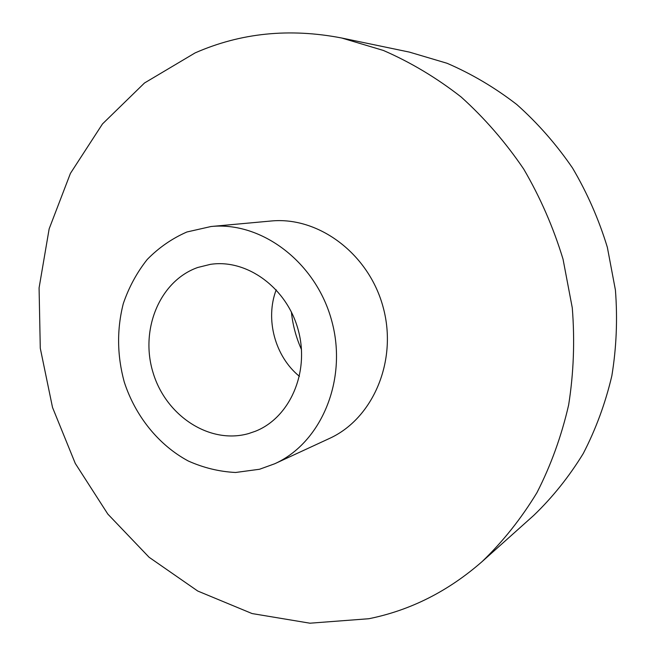 <?xml version="1.0" encoding="UTF-8"?>
<svg xmlns="http://www.w3.org/2000/svg" width="656" height="656" viewBox="0 0 656 656"><rect width="100%" height="100%" fill="white"/><g stroke="black" fill="none" stroke-linecap="round" stroke-linejoin="round"><path stroke-width="0.98" d="M299.448 376.355C274.987 356.511 264.975 319.21 276.217 289.788M248.624 433.567C209.674 444.711 165.943 415.838 153.094 372.747C139.712 329.812 159.621 280.883 197.768 267.476L210.396 264.36C247.017 258.702 287.139 287.951 298.3 330.263C309.821 372.477 289.739 417.888 255.209 431.32L248.624 433.567M301.489 349.582C296.11 337.578 292.74 325.023 291.387 311.944M195.078 52.923C240.621 32.89 289.485 27.913 341.661 37.999L383.366 50.446C410.672 62.312 436.601 77.826 461.143 96.99C484.554 118.08 505.407 142.106 523.709 169.059C540.257 197.382 553.369 227.435 563.045 259.202L572.278 307.844C574.894 340.759 573.672 373.141 568.637 404.998C561.479 436.117 550.917 465.325 536.961 492.631C521.274 518.502 503.013 541.471 482.176 561.536C448.22 591.286 410.443 610.351 368.828 618.731L309.944 623.2L252.068 613.557L197.751 591.04L149.092 557.264L107.822 514.074L75.284 463.448L52.521 407.45L40.278 348.213L39.081 287.918L49.151 228.862L70.422 173.389L102.484 123.943L144.492 82.992L195.078 52.923M341.661 37.999L409.426 52.111L447.048 63.271C471.607 73.841 494.87 87.601 516.813 104.534C537.715 123.156 556.296 144.328 572.549 168.043C587.235 192.962 598.83 219.383 607.349 247.312L615.426 290.108C617.649 319.087 616.46 347.655 611.851 375.798C605.365 403.333 595.82 429.262 583.225 453.583C569.072 476.682 552.59 497.289 533.763 515.386L482.176 561.536M186.903 231.986L211.068 226.509C261.834 221.326 316.315 262.539 331.846 321.26C347.803 379.865 321.284 442.816 274.741 463.751L259.555 469.253L235.594 472.484C219.301 471.664 203.516 467.826 188.231 460.979C158.539 445.006 135.308 416.043 124.23 381.94C117.055 355.486 116.743 329.378 123.295 303.605C128.888 287.262 136.866 272.552 147.215 259.481C158.777 247.673 172.003 238.505 186.903 231.986M211.068 226.509L270.928 221.023C318.504 216.209 369.025 253.815 383.211 307.475C397.798 361.021 372.903 418.872 329.304 438.52L274.741 463.751"/></g></svg>
